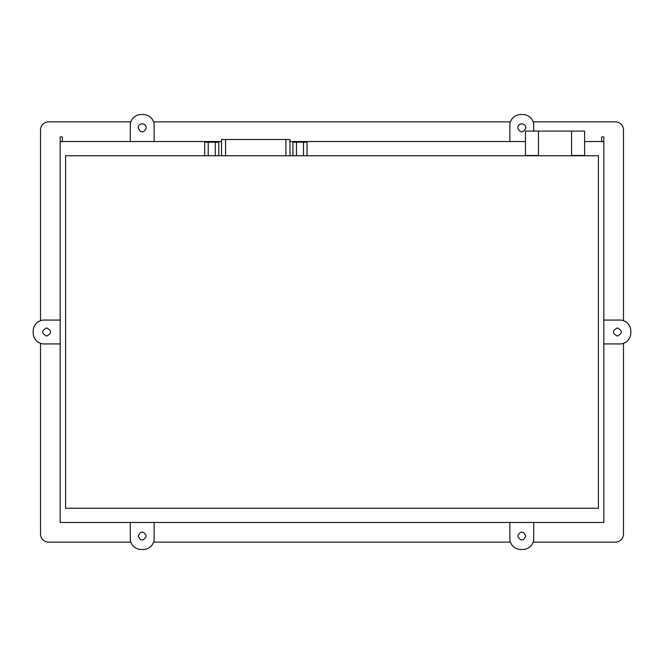 <?xml version="1.0" encoding="UTF-8"?>
<svg xmlns="http://www.w3.org/2000/svg" width="664" height="664" viewBox="0 0 664 664"><rect width="100%" height="100%" fill="white"/><g stroke="black" fill="none" stroke-linecap="round" stroke-linejoin="round"><path stroke-width="1" d="M623.479 320.662L623.479 129.995A8.134 8.134 0 0 0 615.345 121.861L533.142 121.861M510.458 121.861L153.542 121.861M130.858 121.861L48.655 121.861A8.134 8.134 0 0 0 40.521 129.995L40.521 320.662M40.521 343.338L40.521 534.005A8.134 8.134 0 0 0 48.655 542.139L130.858 542.139M153.542 542.139L510.458 542.139M533.142 542.139L615.345 542.139A8.134 8.134 0 0 0 623.479 534.005L623.479 343.338M60.175 320.073L44.048 320.073A10.848 10.848 0 0 0 33.2 330.913L33.2 333.087A10.848 10.848 0 0 0 44.048 343.927L60.175 343.927L60.175 136.908L62.35 136.908L62.35 141.523M60.175 343.927L60.175 522.477L603.825 522.477L603.825 141.523L584.627 141.523M60.175 141.523L130.268 141.523L130.268 125.388A10.848 10.848 0 0 1 141.117 114.54L143.283 114.54A10.848 10.848 0 0 1 154.131 125.388L154.131 141.523L221.51 141.523M289.969 141.523L509.869 141.523L509.869 125.388A10.848 10.848 0 0 1 520.717 114.54L522.883 114.54A10.848 10.848 0 0 1 533.731 125.388L533.731 131.082M601.65 141.523L601.65 136.908L603.825 136.908L603.825 141.523M146.271 127.961A4.067 4.067 0 0 0 142.196 123.894A4.067 4.067 0 0 0 138.129 127.961C140.843 133.207 143.557 133.207 146.271 127.961M154.131 141.523L130.268 141.523M525.871 127.961A4.067 4.067 0 0 0 521.804 123.894A4.067 4.067 0 0 0 517.729 127.961C520.443 133.207 523.157 133.207 525.871 127.961M525.465 141.523L509.869 141.523M138.129 536.039C140.843 541.284 143.557 541.284 146.271 536.039C143.557 530.793 140.843 530.793 138.129 536.039M154.131 522.477L154.131 538.612A10.848 10.848 0 0 1 143.283 549.46L141.117 549.46A10.848 10.848 0 0 1 130.268 538.612L130.268 522.477M517.729 536.039C520.443 541.284 523.157 541.284 525.871 536.039C523.157 530.793 520.443 530.793 517.729 536.039M533.731 522.477L533.731 538.612A10.848 10.848 0 0 1 522.883 549.46L520.717 549.46A10.848 10.848 0 0 1 509.869 538.612L509.869 522.477M46.621 327.933C41.376 330.647 41.376 333.353 46.621 336.067C51.867 333.353 51.867 330.647 46.621 327.933M617.379 336.067C622.624 333.353 622.624 330.647 617.379 327.933C612.133 330.647 612.133 333.353 617.379 336.067M603.825 320.073L619.952 320.073A10.848 10.848 0 0 1 630.8 330.913L630.8 333.087A10.848 10.848 0 0 1 619.952 343.927L603.825 343.927M65.603 155.758L598.397 155.758L598.397 508.242L65.603 508.242L65.603 155.758M584.627 155.758L525.465 155.758M517.912 155.758L479.599 155.758M393.818 155.758L437.202 155.758M343.388 155.758L386.772 155.758M289.969 155.758L289.969 139.49L221.51 139.49L221.51 155.758M204.695 155.758L204.695 142.196L218.78 142.196L218.78 155.758M215.261 142.196L215.261 155.758M208.214 142.196L208.214 155.758M292.932 155.758L292.932 142.196L307.025 142.196L307.025 155.758M303.498 142.196L303.498 155.758M296.459 142.196L296.459 155.758M153.915 155.758L114.059 155.758M571.579 131.082L584.627 131.082L584.627 155.484L571.579 155.484L571.579 131.082L525.465 131.082L525.465 155.484L538.504 155.484L538.504 131.082M285.902 139.49L285.902 155.758M225.577 139.49L225.577 155.758"/></g></svg>
